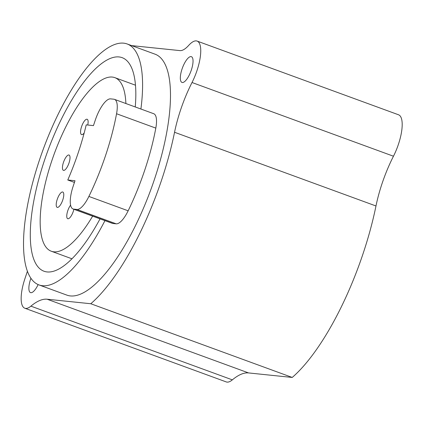 <?xml version="1.0" encoding="UTF-8"?>
<svg xmlns="http://www.w3.org/2000/svg" width="423" height="423" viewBox="0 0 423 423"><rect width="100%" height="100%" fill="white"/><g stroke="black" fill="none" stroke-linecap="round" stroke-linejoin="round"><path stroke-width="0.63" d="M131.616 45.605L179.934 50.607A34.987 11.622 -69.9 0 0 188.69 45.398A30.324 10.073 110.1 0 1 197.102 41.079A30.324 10.073 110.1 0 1 192.021 82.511A69.975 23.244 -69.9 0 0 174.546 132.272A149.277 49.586 110.1 0 1 90.786 303.74L47.122 299.22A93.298 30.99 -69.9 0 0 30.9 306.152A30.324 10.073 110.1 0 1 24.804 308.214A30.324 10.073 110.1 0 1 24.925 278.672L27.41 271.249M191.016 56.603A13.705 4.553 -69.9 0 0 182.213 68.531A13.705 4.553 -69.9 0 0 181.975 82.427A13.705 4.553 -69.9 0 0 182.345 82.511A13.705 4.553 -69.9 0 0 191.148 70.578A13.705 4.553 -69.9 0 0 191.392 56.687A13.705 4.553 -69.9 0 0 191.016 56.603M30.916 278.26A13.705 4.553 -69.9 0 0 30.514 292.605A13.705 4.553 -69.9 0 0 30.89 292.69A13.705 4.553 -69.9 0 0 38.133 284.573M38.979 284.917L66.871 295.122A128.285 42.612 -69.9 0 0 70.371 295.926A128.285 42.612 -69.9 0 0 152.777 184.232A128.285 42.612 -69.9 0 0 155.035 54.17L127.143 43.966A128.285 42.612 -69.9 0 0 123.638 43.162A128.285 42.612 -69.9 0 0 41.232 154.855A128.285 42.612 -69.9 0 0 38.979 284.917A128.285 42.612 -69.9 0 0 42.48 285.715A128.285 42.612 -69.9 0 0 104.952 220.642M197.102 41.079L398.545 114.786A30.324 10.073 110.1 0 1 393.464 156.219A69.975 23.244 -69.9 0 0 375.984 205.98A149.277 49.586 110.1 0 1 292.23 377.448L248.56 372.927A93.298 30.99 -69.9 0 0 232.343 379.859A30.324 10.073 110.1 0 1 226.247 381.921L24.804 308.214M90.786 303.74L292.23 377.448M140.907 109.028A128.285 42.612 -69.9 0 0 127.143 43.966M135.244 106.956A113.708 37.769 -69.9 0 0 122.131 57.655A113.708 37.769 -69.9 0 0 119.027 56.946A113.708 37.769 -69.9 0 0 45.985 155.944A113.708 37.769 -69.9 0 0 43.987 271.222A113.708 37.769 -69.9 0 0 47.09 271.936A113.708 37.769 -69.9 0 0 100.045 218.85M125.88 103.529A92.426 30.699 -69.9 0 0 114.818 77.642A92.426 30.699 -69.9 0 0 112.296 77.065A92.426 30.699 -69.9 0 0 52.923 157.536A92.426 30.699 -69.9 0 0 51.299 251.236A92.426 30.699 -69.9 0 0 53.827 251.817A92.426 30.699 -69.9 0 0 92.642 216.142M87.73 125.023A8.164 2.712 -69.9 0 0 87.149 119.265A8.164 2.712 -69.9 0 0 86.927 119.212A8.164 2.712 -69.9 0 0 81.681 126.318A8.164 2.712 -69.9 0 0 81.539 134.599A8.164 2.712 -69.9 0 0 81.761 134.646A8.164 2.712 -69.9 0 0 84.172 132.996M63.646 170.416A8.164 2.712 -69.9 0 0 68.891 163.31A8.164 2.712 -69.9 0 0 69.034 155.03A8.164 2.712 -69.9 0 0 68.812 154.982A8.164 2.712 -69.9 0 0 63.566 162.088A8.164 2.712 -69.9 0 0 63.424 170.363A8.164 2.712 -69.9 0 0 63.646 170.416M57.412 207.413A8.164 2.712 -69.9 0 0 62.657 200.306A8.164 2.712 -69.9 0 0 62.8 192.031A8.164 2.712 -69.9 0 0 62.578 191.979A8.164 2.712 -69.9 0 0 57.332 199.085A8.164 2.712 -69.9 0 0 57.19 207.36A8.164 2.712 -69.9 0 0 57.412 207.413M70.583 205.144A8.164 2.712 -69.9 0 0 67.083 213.255A8.164 2.712 -69.9 0 0 67.733 218.717A8.164 2.712 -69.9 0 0 67.955 218.77A8.164 2.712 -69.9 0 0 73.893 209.279M73.068 208.978A23.323 7.746 -69.9 0 1 73.158 186.252L75.003 180.737L67.775 179.992A113.708 37.769 -69.9 0 0 86.218 124.864L93.451 125.615L95.297 120.1A23.323 7.746 -69.9 0 1 110.593 98.871L113.824 99.204A23.323 7.746 -69.9 0 1 114.464 99.352A23.323 7.746 -69.9 0 1 116.558 113.745A116.621 38.736 110.1 0 1 88.888 196.436L128.148 210.802A23.323 7.746 -69.9 0 1 116.193 223.82L112.957 223.487A23.323 7.746 -69.9 0 1 112.322 223.339L73.068 208.978A23.323 7.746 -69.9 0 0 73.702 209.121L112.957 223.487M67.775 179.992L74.437 182.429M116.558 113.745L155.812 128.111A116.621 38.736 110.1 0 1 128.148 210.802M155.812 128.111A23.323 7.746 -69.9 0 0 153.718 113.713L114.464 99.352M73.702 209.121L76.938 209.459A23.323 7.746 -69.9 0 0 88.888 196.436M47.122 299.22L248.56 372.927M174.546 132.272L375.984 205.98M192.021 82.511L393.464 156.219M30.9 306.152L232.343 379.859M76.938 209.459L116.193 223.82M71.963 258.797L51.299 251.236M135.482 85.203L114.818 77.642"/></g></svg>
